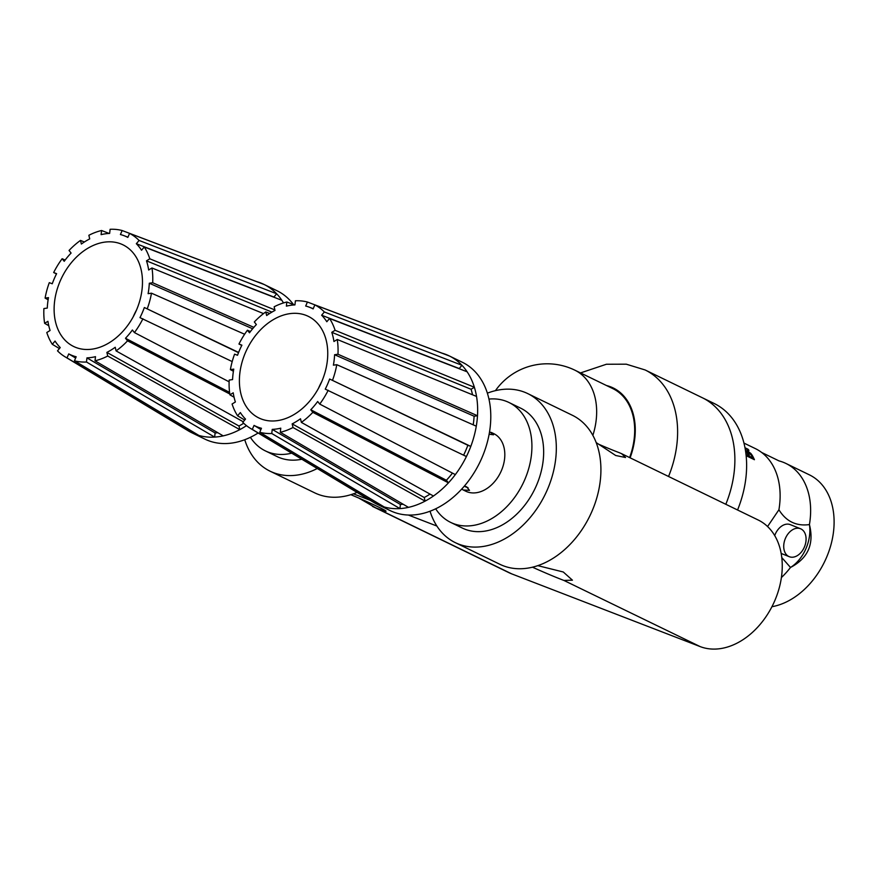 <?xml version="1.0" encoding="UTF-8"?>
<svg xmlns="http://www.w3.org/2000/svg" width="878" height="878" viewBox="0 0 878 878"><rect width="100%" height="100%" fill="white"/><g stroke="black" fill="none" stroke-linecap="round" stroke-linejoin="round"><path stroke-width="1.32" d="M744.983 447.736L748.067 449.24L744.994 447.78M748.901 450.337A71.524 51.582 -64.1 0 0 748.056 449.262L748.067 449.24A71.557 51.604 115.9 0 1 748.967 450.37L745.137 448.515M752.709 457.833L749.614 456.33A71.524 51.582 -64.1 0 0 748.319 453.827L747.727 452.609L748.341 453.805A71.557 51.604 115.9 0 1 749.636 456.308L752.731 457.811A71.557 51.604 -64.1 0 0 751.425 455.276L747.804 452.071M746.026 454.552L748.583 455.792A71.557 51.604 -64.1 0 0 747.441 453.586L745.587 451.215M750.953 453.553L746.596 450.754M751.392 454.156L752.314 455.495A71.557 51.604 115.9 0 1 754.432 459.71A71.524 51.582 -64.1 0 0 752.292 455.517L751.392 454.156M754.432 459.71L746.146 455.682M746.618 451.676L746.618 450.732L747.672 450.941L750.931 453.575M748.583 455.792L746.026 454.584M745.477 450.513L746.574 451.588M746.552 451.61L745.477 450.557M767.57 526.526L778.918 509.778A71.557 51.604 -64.1 0 0 761.676 452.477A71.557 51.604 -64.1 0 0 755.42 448.636L743.94 443.072M804.292 547.279A15.069 10.426 111.9 0 0 800.516 528.743A15.069 10.426 111.9 0 0 785.228 538.829A15.069 10.426 111.9 0 0 789.278 556.696A15.069 10.426 111.9 0 0 804.292 547.279M774.714 535.58A15.069 10.426 -68.1 0 1 790.321 524.638L800.516 528.743M781.398 577.559A71.557 51.604 -64.1 0 0 790.507 567.462L781.782 557.563M778.918 509.778A33.902 23.454 -68.1 0 1 778.918 509.767L778.918 509.767C786.117 521.433 796.291 526.372 809.417 524.583L809.428 524.594A33.902 23.454 -68.1 0 1 790.496 567.473M771.927 606.72A71.557 51.604 -64.1 0 0 830.676 545.776A71.557 51.604 -64.1 0 0 809.406 474.855L785.931 463.452A71.557 51.604 -64.1 0 1 809.428 524.594C814.29 544.02 807.98 558.309 790.507 567.462M785.931 463.452A71.557 51.604 -64.1 0 0 779.049 460.917L761.676 452.477M430.044 511.226A82.861 59.748 -64.1 0 0 455.331 542.659A82.861 59.748 -64.1 0 0 545.271 494.226A82.861 59.748 -64.1 0 0 527.722 393.585A82.861 59.748 -64.1 0 0 487.378 393.157M527.722 393.585L572.313 415.25A82.861 59.748 115.9 0 1 589.873 515.88A82.861 59.748 115.9 0 1 499.933 564.324L455.331 542.659M435.686 508.801A66.662 48.07 -64.1 0 0 450.666 522.399A66.662 48.07 -64.1 0 0 523.036 483.427A66.662 48.07 -64.1 0 0 508.911 402.464A66.662 48.07 -64.1 0 0 488.958 399.084M508.911 402.464L520.643 408.16A66.662 48.07 115.9 0 1 534.768 489.123A66.662 48.07 115.9 0 1 462.41 528.095L450.666 522.399M598.467 444.147A30.126 1.262 -156.6 0 0 617.761 452.104A30.126 1.262 -156.6 0 0 619.231 452.664L621.624 453.696L625.531 457.504L615.687 455.495L596.184 442.578M350.838 494.687A30.126 1.262 23.4 0 1 386.046 511.237A30.126 1.262 23.4 0 1 377.178 508.395A30.126 1.262 23.4 0 1 375.597 507.78L358.904 498.122M537.797 565.641L563.281 571.995L572.434 580.182L563.928 580.446A30.126 1.262 23.4 0 1 562.458 579.886A30.126 1.262 23.4 0 1 532.485 567.188M372.426 506.376L508.999 572.697A69.68 50.244 -64.1 0 0 511.786 573.905L700.128 646.581A69.68 50.244 -64.1 0 0 773.869 602.736A69.68 50.244 -64.1 0 0 758.208 520.017L621.624 453.696M353.406 493.831L370.242 500.328M408.358 515.035L436.882 526.043M592.87 435.389A63.271 45.634 -64.1 0 0 574.816 370.154L574.816 370.154A63.271 63.271 0 0 0 495.433 390.655M737.564 509.986A94.155 67.902 115.9 0 0 714.121 403.463L702.378 397.767A94.155 67.902 -64.1 0 1 725.821 504.29A94.155 67.902 -64.1 0 0 702.378 397.767L645.11 369.956A94.155 67.902 -64.1 0 1 668.553 476.48M629.614 457.57A63.271 45.634 -64.1 0 0 612.844 388.614L574.816 370.154M244.753 439.724A82.861 59.748 -64.1 0 0 270.04 471.168A82.861 59.748 -64.1 0 0 317.265 468.512M357.061 492.415A82.861 59.748 115.9 0 1 314.642 492.821L270.04 471.168M250.395 437.31A66.662 48.07 -64.1 0 0 265.386 450.897A66.662 48.07 -64.1 0 0 291.726 453.169M301.823 459.238A66.662 48.07 115.9 0 1 277.119 456.593L265.386 450.897M241.779 345.416L238.959 344.033L241.9 345.164A65.323 47.105 -64.1 0 0 237.521 355.283L234.58 354.152A69.68 50.244 115.9 0 0 230.387 369.616L233.767 369.133A65.323 47.105 -64.1 0 0 232.571 379.581L229.191 380.064A69.68 50.244 115.9 0 0 229.915 394.826L233.219 392.795A65.323 47.105 -64.1 0 0 235.381 401.981L232.077 404.012A69.68 50.244 115.9 0 0 237.609 415.821L240.331 412.561A65.323 47.105 -64.1 0 0 245.522 419.08L242.8 422.34A69.68 50.244 115.9 0 0 250.307 428.299L373.765 502.446A82.488 59.484 115.9 0 0 376.772 504.093L252.304 429.408L254.038 425.402L260.92 429.54M442.073 353.208L442.084 353.175A82.488 59.484 115.9 0 1 449.174 355.875A82.488 59.484 115.9 0 1 449.525 356.04L314.862 304.896L313.128 308.902A65.323 47.105 -64.1 0 0 309.341 307.19A65.323 47.105 -64.1 0 0 305.687 306.027L307.421 302.032A69.68 50.244 115.9 0 0 295.403 300.792L294.931 304.918A65.323 47.105 -64.1 0 0 286.382 306.137L286.854 302.01A69.68 50.244 115.9 0 0 274.145 306.784L275.001 310.417A65.323 47.105 -64.1 0 0 266.649 315.542L265.793 311.909L269.645 313.49M286.854 302.01L294.426 304.94M307.421 302.032L442.084 353.175M449.525 356.04A82.488 59.484 115.9 0 1 461.949 365.281A82.488 59.484 115.9 0 1 467.14 371.8L329.557 318.484L326.825 321.743A65.323 47.105 -64.1 0 0 321.633 315.224L324.355 311.964L461.949 365.281L459.227 368.541L321.633 315.224M476.534 396.428L337.251 339.479L333.947 341.509A65.323 47.105 -64.1 0 0 331.785 332.323L335.089 330.293L474.372 387.253A82.488 59.484 115.9 0 1 476.534 396.428A82.488 59.484 115.9 0 1 477.489 415.744A82.488 59.484 115.9 0 1 476.282 426.181L336.779 364.688L333.399 365.171A65.323 47.105 -64.1 0 0 334.595 354.723L337.975 354.24L477.489 415.744L474.109 416.227L334.595 354.723M472.54 394.793A78.131 56.346 -64.1 0 0 471.08 389.272L331.785 332.323M471.08 389.272L474.372 387.253A82.488 59.484 115.9 0 0 467.14 371.8M473.209 424.831A78.131 56.346 -64.1 0 0 474.109 416.227M466.416 456.527L325.255 389.141A65.323 47.105 -64.1 0 0 329.634 379.022L470.795 446.408A82.488 59.484 115.9 0 1 466.416 456.527A82.488 59.484 115.9 0 1 455.331 474.592A82.488 59.484 115.9 0 1 448.449 482.845L446.397 480.266A78.131 56.346 -64.1 0 0 452.466 473.099M463.595 455.177A78.131 56.346 -64.1 0 0 467.864 445.278L329.634 379.022M467.864 445.278L470.795 446.408A82.488 59.484 115.9 0 0 476.282 426.181M433.447 496.004A82.488 59.484 115.9 0 1 425.095 501.129L293.011 427.52L292.154 423.887A65.323 47.105 -64.1 0 0 300.506 418.762L301.363 422.395L433.447 496.004A82.488 59.484 115.9 0 0 448.449 482.845L312.831 412.342L310.779 409.763L446.397 480.266M310.779 409.763A65.323 47.105 -64.1 0 0 317.671 401.509L319.724 404.089L455.331 474.592M408.479 507.363A82.488 59.484 115.9 0 1 399.929 508.592L271.763 433.512L272.235 429.386A65.323 47.105 -64.1 0 0 280.773 428.168L280.301 432.294L408.479 507.363A82.488 59.484 115.9 0 0 425.095 501.129L424.239 497.497A78.131 56.346 -64.1 0 0 430.044 494.094M292.154 423.887L424.239 497.497M254.038 425.402A65.323 47.105 -64.1 0 0 261.468 428.277L259.734 432.272L384.213 506.968A82.488 59.484 115.9 0 0 399.929 508.592L400.401 504.466A78.131 56.346 -64.1 0 0 403.123 504.235M272.235 429.386L400.401 504.466M384.213 506.968A82.488 59.484 115.9 0 1 377.123 504.268A82.488 59.484 115.9 0 1 376.772 504.093L377.32 502.831M244.71 420.057L237.609 415.821M234.053 397.207L229.915 394.826M233.405 371.24L230.387 369.616M265.793 311.909A69.68 50.244 115.9 0 0 254.324 321.963L256.376 324.553A65.323 47.105 -64.1 0 0 249.495 332.795L247.431 330.216L250.417 331.555M238.959 344.033A69.68 50.244 115.9 0 1 247.431 330.216M252.304 429.408A69.68 50.244 115.9 0 1 250.307 428.299M271.763 433.512A69.68 50.244 115.9 0 1 259.734 432.272M293.011 427.52A69.68 50.244 115.9 0 1 280.301 432.294M312.831 412.342A69.68 50.244 115.9 0 1 301.363 422.395M328.196 390.271A69.68 50.244 115.9 0 1 319.724 404.089M336.779 364.688A69.68 50.244 115.9 0 1 332.575 380.152M337.251 339.479A69.68 50.244 115.9 0 1 337.975 354.24M329.557 318.484A69.68 50.244 115.9 0 1 335.089 330.293M314.862 304.896A69.68 50.244 115.9 0 1 324.355 311.964M261.161 418.96A56.499 40.739 115.9 0 1 258.9 417.972A56.499 40.739 115.9 0 1 246.927 349.356A56.499 40.739 115.9 0 1 308.255 316.332A56.499 40.739 115.9 0 1 320.953 383.401A56.499 40.739 115.9 0 1 261.161 418.96M449.174 355.875L462.322 362.252A82.488 59.484 115.9 0 1 479.794 462.432A82.488 59.484 115.9 0 1 390.26 510.645L377.123 504.268M489.573 431.702L493.557 434.797L489.134 434.226M464.451 486.006L466.679 486.884L469.51 490.363L463.255 489.99L461.674 489.145M464.232 486.258L468.029 487.663M464.671 486.083A28.25 20.37 -64.1 0 0 466.24 487.18M491.219 432.393L493.776 433.633A32.014 23.091 115.9 0 1 501.36 470.751A32.014 23.091 115.9 0 1 465.801 491.23L463.255 489.99M321.798 381.502A56.499 40.739 -64.1 0 0 318.494 388.306M56.488 273.925L53.668 272.531L56.609 273.673A65.323 47.105 -64.1 0 0 52.241 283.781L49.3 282.65A69.68 50.244 115.9 0 0 45.096 298.114L48.477 297.631A65.323 47.105 -64.1 0 0 47.28 308.079L43.9 308.562A69.68 50.244 115.9 0 0 44.624 323.324L47.928 321.304A65.323 47.105 -64.1 0 0 50.09 330.479L46.786 332.51A69.68 50.244 115.9 0 0 52.318 344.319L55.04 341.059A65.323 47.105 -64.1 0 0 60.242 347.578L57.509 350.849A69.68 50.244 115.9 0 0 65.027 356.797L188.474 430.955A82.488 59.484 115.9 0 0 191.492 432.602L67.013 357.906L68.747 353.911L75.629 358.037M256.782 281.706L256.804 281.673A82.488 59.484 115.9 0 1 263.894 284.373A82.488 59.484 115.9 0 1 264.234 284.538L129.571 233.394L127.837 237.4A65.323 47.105 -64.1 0 0 124.05 235.688A65.323 47.105 -64.1 0 0 120.407 234.536L122.141 230.53A69.68 50.244 115.9 0 0 110.112 229.29L109.64 233.416A65.323 47.105 -64.1 0 0 101.102 234.645L101.574 230.508A69.68 50.244 115.9 0 0 88.865 235.282L89.71 238.915A65.323 47.105 -64.1 0 0 81.358 244.04L80.502 240.407L84.365 241.999M101.574 230.508L109.135 233.449M122.141 230.53L256.804 281.673M264.234 284.538A82.488 59.484 115.9 0 1 276.658 293.779A82.488 59.484 115.9 0 1 281.849 300.298L144.266 246.981L141.545 250.252A65.323 47.105 -64.1 0 0 136.342 243.722L139.075 240.462L276.658 293.779L273.936 297.038L136.342 243.722M263.521 313.6L151.96 267.977L148.656 270.007A65.323 47.105 -64.1 0 0 146.494 260.832L149.798 258.801L274.891 309.945M271.917 312.107L146.494 260.832M244.622 334.244L151.488 293.186L148.108 293.669A65.323 47.105 -64.1 0 0 149.304 283.232L152.684 282.749L253.841 327.34M252.634 328.767L149.304 283.232M232.209 361.582L139.975 317.638A65.323 47.105 -64.1 0 0 144.354 307.519L238.607 352.429M238.52 352.66L144.354 307.519M229.784 393.992L127.551 340.84L125.488 338.26L229.575 392.378M125.488 338.26A65.323 47.105 -64.1 0 0 132.38 330.007L134.433 332.586L229.114 381.82M246.477 425.654A82.488 59.484 115.9 0 1 239.815 429.627L107.731 356.029L106.875 352.396L238.959 425.995A78.131 56.346 -64.1 0 0 243.722 423.251M223.188 435.872A82.488 59.484 115.9 0 1 214.638 437.09L86.472 362.021L86.944 357.884A65.323 47.105 -64.1 0 0 95.493 356.666L95.011 360.803L223.188 435.872A82.488 59.484 115.9 0 0 239.815 429.627L238.959 425.995M106.875 352.396A65.323 47.105 -64.1 0 0 115.227 347.271L116.083 350.904L243.272 421.78M68.747 353.911A65.323 47.105 -64.1 0 0 76.177 356.775L74.454 360.781L198.922 435.466A82.488 59.484 115.9 0 0 214.638 437.09L215.121 432.964A78.131 56.346 -64.1 0 0 217.832 432.733M86.944 357.884L215.121 432.964M198.922 435.466A82.488 59.484 115.9 0 1 191.832 432.766A82.488 59.484 115.9 0 1 191.492 432.602L192.03 431.339M59.419 348.566L52.318 344.319M48.762 325.705L44.624 323.324M48.125 299.749L45.096 298.114M80.502 240.407A69.68 50.244 115.9 0 0 69.044 250.471L71.096 253.051A65.323 47.105 -64.1 0 0 64.204 261.293L62.151 258.714L65.137 260.053M53.668 272.531A69.68 50.244 115.9 0 1 62.151 258.714M67.013 357.906A69.68 50.244 115.9 0 1 65.027 356.797M86.472 362.021A69.68 50.244 115.9 0 1 74.454 360.781M107.731 356.029A69.68 50.244 115.9 0 1 95.011 360.803M127.551 340.84A69.68 50.244 115.9 0 1 116.083 350.904M142.916 318.78A69.68 50.244 115.9 0 1 134.433 332.586M151.488 293.186A69.68 50.244 115.9 0 1 147.295 308.661M151.96 267.977A69.68 50.244 115.9 0 1 152.684 282.749M144.266 246.981A69.68 50.244 115.9 0 1 149.798 258.801M281.849 300.298A82.488 59.484 115.9 0 1 283.495 302.932M129.571 233.394A69.68 50.244 115.9 0 1 139.075 240.462M75.87 347.458A56.499 40.739 115.9 0 1 73.62 346.47A56.499 40.739 115.9 0 1 61.647 277.854A56.499 40.739 115.9 0 1 122.975 244.83A56.499 40.739 115.9 0 1 135.673 311.909A56.499 40.739 115.9 0 1 75.87 347.458M263.894 284.373L277.031 290.75A82.488 59.484 115.9 0 1 293.515 304.589M258.132 432.997A82.488 59.484 115.9 0 1 204.98 439.154L191.832 432.766M136.507 310.011A56.499 40.739 -64.1 0 0 133.204 316.815M511.786 573.905L375.597 507.78M700.128 646.581L563.928 580.446M630.108 457.811A64.028 46.172 -64.1 0 0 606.489 385.53M781.179 553.436L789.278 556.696M580.512 372.92L606.402 364.249L626.277 364.183L645.11 369.956M309.341 307.19L313.226 308.661M124.05 235.688L127.936 237.17"/></g></svg>
